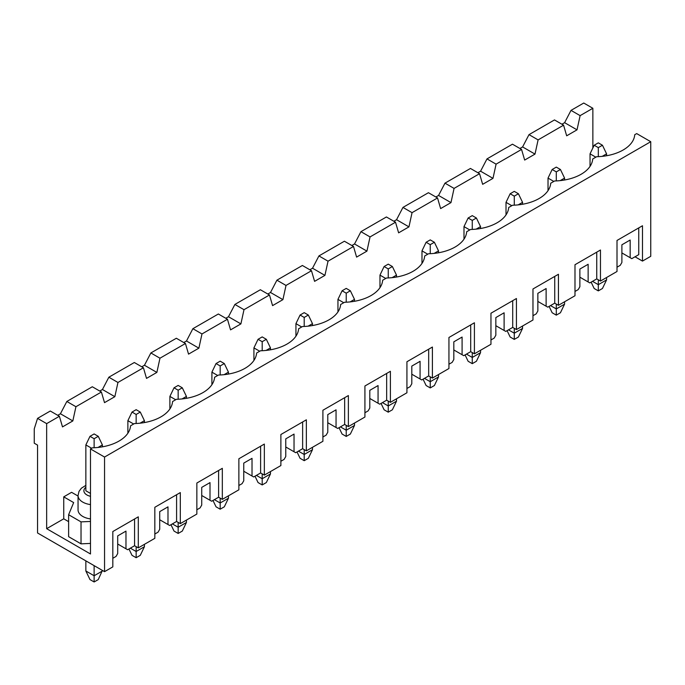 <?xml version="1.0" encoding="UTF-8"?>
<svg xmlns="http://www.w3.org/2000/svg" width="685" height="685" viewBox="0 0 685 685"><rect width="100%" height="100%" fill="white"/><g stroke="black" fill="none" stroke-linecap="round" stroke-linejoin="round"><path stroke-width="1.03" d="M98.032 447.451L102.399 444.925L102.399 446.834M102.399 570.417L98.263 579.587L94.128 581.967L94.128 575.76L102.399 570.99M85.856 560.861L85.856 570.99L89.992 579.587L94.128 581.967M94.128 438.717L98.263 436.328L94.128 433.939L89.992 436.328L94.128 438.717L94.128 447.75M89.992 436.328L85.856 444.925L85.856 490.768L90.489 493.44M91.644 448.264L85.856 444.925M94.128 565.639L94.128 575.76L85.856 570.99M102.399 444.925L98.263 436.328M140.04 423.193L144.415 420.667L144.415 422.576M144.415 544.344L144.415 546.733L140.279 555.329L136.144 557.71L136.144 551.502L144.415 546.733M128.951 548.976L132.008 555.329L136.144 557.71M136.144 414.459L140.279 412.07L136.144 409.681L132.008 412.07L136.144 414.459L136.144 423.493M132.008 412.07L127.872 420.667L127.872 433.211M133.661 424.006L127.872 420.667M136.144 546.639L136.144 551.502L130.356 548.163M144.415 420.667L140.279 412.07M182.056 398.935L186.431 396.409L186.431 398.319M186.431 520.086L186.431 522.475L182.296 531.072L178.16 533.452L178.16 527.245L186.431 522.475M170.967 524.719L174.024 531.072L178.16 533.452M178.16 390.202L182.296 387.813L178.16 385.424L174.024 387.813L178.16 390.202L178.16 399.235M174.024 387.813L169.889 396.409L169.889 408.954M175.677 399.749L169.889 396.409M178.16 522.381L178.16 527.245L172.372 523.905M186.431 396.409L182.296 387.813M224.072 374.678L228.447 372.152L228.447 374.061M228.447 495.829L228.447 498.218L224.312 506.814L220.176 509.195L220.176 502.987L228.447 498.218M212.984 500.461L216.04 506.814L220.176 509.195M220.176 365.944L224.312 363.555L220.176 361.166L216.04 363.555L220.176 365.944L220.176 374.978M216.04 363.555L211.905 372.152L211.905 384.696M217.693 375.491L211.905 372.152M220.176 498.123L220.176 502.987L214.388 499.648M228.447 372.152L224.312 363.555M266.088 350.42L270.464 347.894L270.464 349.804M270.464 471.571L270.464 473.96L266.328 482.557L262.192 484.937L262.192 478.729L270.464 473.96M255 476.203L258.057 482.557L262.192 484.937M262.192 341.687L266.328 339.298L262.192 336.909L258.057 339.298L262.192 341.687L262.192 350.72M258.057 339.298L253.921 347.894L253.921 360.438M259.709 351.234L253.921 347.894M262.192 473.866L262.192 478.729L256.404 475.39M270.464 347.894L266.328 339.298M308.104 326.163L312.48 323.637L312.48 325.546M312.48 447.314L312.48 449.703L308.344 458.299L304.208 460.68L304.208 454.48L312.48 449.703M297.016 451.946L300.073 458.299L304.208 460.68M304.208 317.429L308.344 315.04L304.208 312.651L300.073 315.04L304.208 317.429L304.208 326.462M300.073 315.04L295.937 323.637L295.937 336.181M301.725 326.976L295.937 323.637M304.208 449.608L304.208 454.48L298.42 451.132M312.48 323.637L308.344 315.04M350.121 301.905L354.496 299.379L354.496 301.289M354.496 423.056L354.496 425.445L350.36 434.042L346.225 436.431L346.225 430.223L354.496 425.445M339.032 427.688L342.089 434.042L346.225 436.431M346.225 293.171L350.36 290.783L346.225 288.394L342.089 290.783L346.225 293.171L346.225 302.205M342.089 290.783L337.953 299.379L337.953 311.923M343.742 302.719L337.953 299.379M346.225 425.351L346.225 430.223L340.428 426.875M354.496 299.379L350.36 290.783M392.137 277.648L396.504 275.122L396.504 277.031M396.504 398.798L396.504 401.187L392.377 409.784L388.241 412.173L388.241 405.965L396.504 401.187M381.048 403.431L384.105 409.784L388.241 412.173M388.241 268.914L392.377 266.525L388.241 264.145L384.105 266.525L388.241 268.914L388.241 277.947M384.105 266.525L379.969 275.122L379.969 287.666M385.758 278.47L379.969 275.122M388.241 401.093L388.241 405.965L382.444 402.617M396.504 275.122L392.377 266.525M434.153 253.39L438.52 250.864L438.52 252.774M438.52 374.541L438.52 376.93L434.384 385.527L430.248 387.916L430.248 381.708L438.52 376.93M423.065 379.173L426.113 385.527L430.248 387.916M430.248 244.656L434.384 242.267L430.248 239.887L426.113 242.267L430.248 244.656L430.248 253.69M426.113 242.267L421.986 250.864L421.986 263.408M427.774 254.212L421.986 250.864M430.248 376.836L430.248 381.708L424.46 378.36M438.52 250.864L434.384 242.267M476.169 229.133L480.536 226.607L480.536 228.516M480.536 350.283L480.536 352.672L476.4 361.269L472.265 363.658L472.265 357.45L480.536 352.672M465.072 354.916L468.129 361.269L472.265 363.658M472.265 220.399L476.4 218.01L472.265 215.629L468.129 218.01L472.265 220.399L472.265 229.432M468.129 218.01L463.993 226.607L463.993 239.151M469.79 229.954L463.993 226.607M472.265 352.578L472.265 357.45L466.476 354.102M480.536 226.607L476.4 218.01M518.185 204.875L522.552 202.349L522.552 204.258M522.552 326.026L522.552 328.415L518.417 337.011L514.281 339.4L514.281 333.193L522.552 328.415M507.088 330.658L510.145 337.011L514.281 339.4M514.281 196.141L518.417 193.752L514.281 191.372L510.145 193.752L514.281 196.141L514.281 205.175M510.145 193.752L506.01 202.349L506.01 214.893M511.798 205.697L506.01 202.349M514.281 328.32L514.281 333.193L508.493 329.845M522.552 202.349L518.417 193.752M560.193 180.617L564.568 178.091L564.568 180.001M564.568 301.768L564.568 304.157L560.433 312.754L556.297 315.143L556.297 308.935L564.568 304.157M549.105 306.4L552.161 312.754L556.297 315.143M556.297 171.884L560.433 169.495L556.297 167.114L552.161 169.495L556.297 171.884L556.297 180.917M552.161 169.495L548.026 178.091L548.026 190.635M553.814 181.439L548.026 178.091M556.297 304.063L556.297 308.935L550.509 305.587M564.568 178.091L560.433 169.495M602.209 156.36L606.585 153.834L606.585 155.743M606.585 277.511L606.585 279.9L602.449 288.496L598.313 290.885L598.313 284.677L606.585 279.9M591.121 282.143L594.178 288.496L598.313 290.885M598.313 147.626L602.449 145.237L598.313 142.857L594.178 145.237L598.313 147.626L598.313 156.66M594.178 145.237L590.042 153.834L590.042 166.378M595.83 157.182L590.042 153.834M598.313 279.805L598.313 284.677L592.525 281.329M606.585 153.834L602.449 145.237M592.859 108.281L583.757 103.033L571.016 110.379L580.118 115.637L592.859 108.281L592.859 147.994M617.005 267.201L620.233 265.335L621.886 262.466L621.886 244.802L630.157 240.024L630.157 257.697L631.81 258.647L638.754 254.64L638.754 227.9L617.005 240.461L617.005 271.491L600.462 281.047L600.462 250.008L574.989 264.718L574.989 295.749L558.446 305.304L558.446 274.265L532.973 288.976L532.973 320.006L516.43 329.562L516.43 298.523L490.957 313.225L490.957 344.264L474.414 353.82L474.414 322.781L448.94 337.482L448.94 368.521L432.406 378.077L432.406 347.038L406.933 361.74L406.933 392.779L390.39 402.335L390.39 371.296L364.917 385.998L364.917 417.037L348.374 426.592L348.374 395.553L322.9 410.255L322.9 441.294L306.358 450.85L306.358 419.811L280.884 434.513L280.884 465.552L264.341 475.107L264.341 444.068L238.868 458.77L238.868 489.809L222.325 499.365L222.325 468.326L196.852 483.028L196.852 514.067L180.309 523.623L180.309 492.583L154.836 507.285L154.836 538.324L138.293 547.88L138.293 516.841L112.819 531.543L112.819 566.88L104.548 571.658L37.555 532.981L37.555 445.113L34.25 443.204L34.25 428.878L37.555 418.372L46.657 423.63L59.389 416.274L50.296 411.017L37.555 418.372M650.75 141.709L636.69 133.592L634.738 134.714A39.764 22.956 0 0 1 596.626 156.719L592.722 158.971A39.764 22.956 0 0 1 554.61 180.977L550.714 183.229A39.764 22.956 0 0 1 512.594 205.235L508.698 207.486A39.764 22.956 0 0 1 470.578 229.492L466.682 231.744A39.764 22.956 0 0 1 428.562 253.75L424.666 256.002A39.764 22.956 0 0 1 386.546 278.007L382.65 280.259A39.764 22.956 0 0 1 344.529 302.265L340.633 304.517A39.764 22.956 0 0 1 302.513 326.522L298.617 328.774A39.764 22.956 0 0 1 260.497 350.78L256.601 353.032A39.764 22.956 0 0 1 218.489 375.037L214.585 377.289A39.764 22.956 0 0 1 176.473 399.295L172.569 401.547A39.764 22.956 0 0 1 134.457 423.553L130.561 425.805A39.764 22.956 0 0 1 92.441 447.81L90.489 448.932L104.548 457.049L650.75 141.709L650.75 256.31L642.479 261.088L642.479 225.75L617.005 240.461M104.548 457.049L104.548 571.658M621.886 252.919L630.157 257.697M579.87 277.177L589.794 282.905L596.746 278.898L600.462 281.047M574.989 291.459L578.217 289.592L579.87 286.724L579.87 269.059L588.141 264.282L588.141 281.955M537.853 301.434L547.777 307.163L554.73 303.155L558.446 305.304M532.973 315.716L536.201 313.85L537.853 310.981L537.853 293.317L546.125 288.539L546.125 306.212M495.837 325.692L505.761 331.42L512.714 327.413L516.43 329.562M490.957 339.966L494.185 338.107L495.837 335.239L495.837 317.575L504.109 312.797L504.109 330.47M453.821 349.949L463.745 355.678L470.698 351.67L474.414 353.82M448.94 364.223L452.168 362.365L453.821 359.497L453.821 341.832L462.092 337.054L462.092 354.727M411.805 374.207L421.737 379.935L428.682 375.928L432.406 378.077M406.933 388.481L410.152 386.623L411.805 383.754L411.805 366.09L420.076 361.312L420.076 378.985M369.797 398.464L379.721 404.193L386.665 400.186L390.39 402.335M364.917 412.738L368.136 410.88L369.797 408.012L369.797 390.347L378.06 385.569L378.06 403.242M327.781 422.722L337.705 428.45L344.649 424.443L348.374 426.592M322.9 436.996L326.12 435.138L327.781 432.269L327.781 414.605L336.052 409.827L336.052 427.5M285.765 446.98L295.689 452.708L302.633 448.701L306.358 450.85M280.884 461.253L284.112 459.395L285.765 456.527L285.765 438.862L294.036 434.084L294.036 451.757M243.749 471.237L253.673 476.965L260.617 472.958L264.341 475.107M238.868 485.511L242.096 483.653L243.749 480.784L243.749 463.12L252.02 458.342L252.02 476.015M201.732 495.495L211.656 501.223L218.601 497.216L222.325 499.365M196.852 509.768L200.08 507.91L201.732 505.042L201.732 487.377L210.004 482.6L210.004 500.273M159.716 519.752L169.64 525.481L176.593 521.473L180.309 523.623M154.836 534.026L158.064 532.168L159.716 529.299L159.716 511.635L167.988 506.857L167.988 524.522M117.7 544.01L127.624 549.738L134.577 545.731L138.293 547.88M112.819 558.284L116.048 556.425L117.7 553.557L117.7 535.893L125.971 531.115L125.971 548.779M635.038 256.789L642.479 261.088M642.479 225.75L638.754 227.9M59.389 416.274L62.498 426.901L72.833 420.933L75.932 406.727L101.406 392.017L104.514 402.643L114.849 396.675L117.948 382.47L143.422 367.759L146.522 378.385L156.865 372.417L159.965 358.212L185.438 343.502L188.538 354.128L198.881 348.16L201.981 333.955L227.454 319.244L230.554 329.87L240.897 323.902L243.997 309.697L269.47 294.987L272.57 305.613L282.914 299.645L286.013 285.44L311.487 270.729L314.586 281.355L324.921 275.387L328.029 261.182L353.503 246.472L356.602 257.098L366.937 251.13L370.046 236.924L395.519 222.214L398.619 232.84L408.954 226.872L412.053 212.667L437.527 197.956L440.635 208.582L450.97 202.614L454.069 188.409L479.543 173.699L482.651 184.325L492.986 178.357L496.086 164.152L521.559 149.441L524.659 160.067L535.002 154.099L538.102 139.894L563.575 125.184L566.675 135.81L577.018 129.842L580.118 115.637M78.047 496.043L71.591 492.318L63.739 496.856L63.739 518.819L46.657 528.683L46.657 423.63M563.575 125.184L554.482 119.935L529.008 134.637L538.102 139.894M101.406 392.017L92.312 386.76L66.839 401.47L75.932 406.727M519.906 148.491L522.595 146.932L529.008 134.637M72.833 420.933L60.426 413.766L66.839 401.47M143.422 367.759L134.328 362.511L108.855 377.212L117.948 382.47M63.739 496.856L73.663 502.584L68.62 514.718L68.62 536.68L81.027 543.847L90.489 543.419M63.739 518.819L68.62 521.636M46.657 528.683L90.489 553.985L90.489 448.932M99.753 391.058L102.442 389.508L108.855 377.212M185.438 343.502L176.345 338.253L150.871 352.955L159.965 358.212M141.769 366.8L144.458 365.251L150.871 352.955M227.454 319.244L218.352 313.995L192.879 328.697L201.981 333.955M183.785 342.543L186.474 340.993L192.879 328.697M269.47 294.987L260.368 289.738L234.895 304.44L243.997 309.697M225.802 318.285L228.49 316.735L234.895 304.44M311.487 270.729L302.385 265.48L276.911 280.182L286.013 285.44M267.818 294.036L270.507 292.478L276.911 280.182M353.503 246.472L344.401 241.223L318.927 255.925L328.029 261.182M309.834 269.779L312.523 268.22L318.927 255.925M395.519 222.214L386.417 216.965L360.944 231.667L370.046 236.924M351.85 245.521L354.53 243.963L360.944 231.667M437.527 197.956L428.433 192.708L402.96 207.409L412.053 212.667M393.858 221.264L396.546 219.705L402.96 207.409M479.543 173.699L470.449 168.45L444.976 183.152L454.069 188.409M435.874 197.006L438.563 195.448L444.976 183.152M521.559 149.441L512.466 144.192L486.992 158.894L496.086 164.152M477.89 172.748L480.579 171.19L486.992 158.894M57.737 415.315L60.426 413.766M561.923 124.233L564.611 122.675L571.016 110.379M180.309 492.583L176.593 494.733L176.593 521.473M176.593 494.733L154.836 507.285M138.293 516.841L134.577 518.99L134.577 545.731M134.577 518.99L112.819 531.543M90.489 504.588A16.08 9.282 180 0 1 78.047 495.538L78.047 509.863A16.08 9.282 0 0 0 82.757 516.43A16.08 9.282 0 0 0 90.489 518.913M68.62 514.718L81.027 521.876L90.489 521.448M81.027 521.876L81.027 543.847M114.849 396.675L102.442 389.508M222.325 468.326L218.601 470.475L218.601 497.216M218.601 470.475L196.852 483.028M156.865 372.417L144.458 365.251M264.341 444.068L260.617 446.218L260.617 472.958M260.617 446.218L238.868 458.77M198.881 348.16L186.474 340.993M306.358 419.811L302.633 421.96L302.633 448.701M302.633 421.96L280.884 434.513M240.897 323.902L228.49 316.735M348.374 395.553L344.649 397.702L344.649 424.443M344.649 397.702L322.9 410.255M282.914 299.645L270.507 292.478M390.39 371.296L386.665 373.445L386.665 400.186M386.665 373.445L364.917 385.998M324.921 275.387L312.523 268.22M432.406 347.038L428.682 349.187L428.682 375.928M428.682 349.187L406.933 361.74M366.937 251.13L354.53 243.963M474.414 322.781L470.698 324.93L470.698 351.67M470.698 324.93L448.94 337.482M408.954 226.872L396.546 219.705M516.43 298.523L512.714 300.672L512.714 327.413M512.714 300.672L490.957 313.225M450.97 202.614L438.563 195.448M558.446 274.265L554.73 276.415L554.73 303.155M554.73 276.415L532.973 288.976M492.986 178.357L480.579 171.19M600.462 250.008L596.746 252.157L596.746 278.898M596.746 252.157L574.989 264.718M535.002 154.099L522.595 146.932M577.018 129.842L564.611 122.675M90.489 496.291A10.232 5.908 180 0 1 85.856 487.283M85.856 485.365L81.412 488.182L78.998 491.419L78.047 495.538"/></g></svg>
